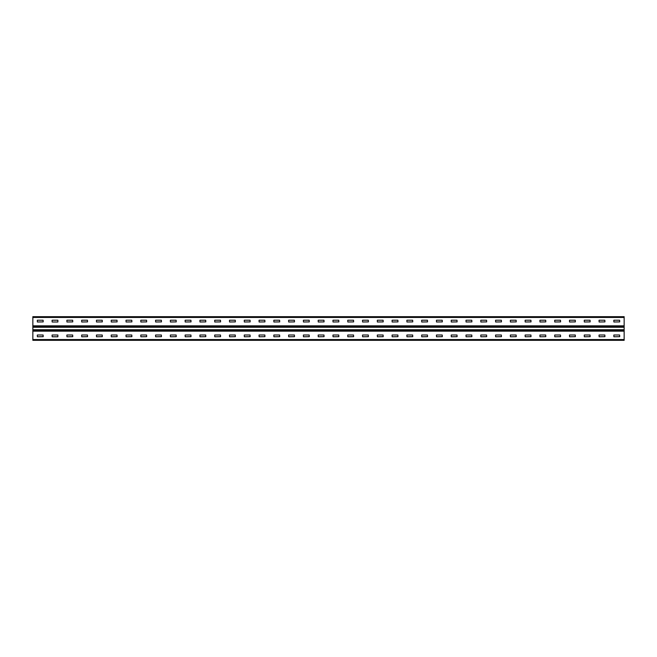 <?xml version="1.0" encoding="UTF-8"?>
<svg xmlns="http://www.w3.org/2000/svg" width="657" height="657" viewBox="0 0 657 657"><rect width="100%" height="100%" fill="white"/><g stroke="black" fill="none" stroke-linecap="round" stroke-linejoin="round"><path stroke-width="0.99" d="M624.15 325.839L624.15 340.326L32.85 340.326L32.85 316.674L624.15 316.674L624.15 325.839L32.85 325.839M613.901 335.004L619.617 335.004L619.715 336.68L613.901 336.778L613.802 335.103M599.118 335.004L604.834 335.004L604.933 336.68L599.118 336.778L599.02 335.103M584.336 335.004L590.052 335.004L590.15 336.68L584.336 336.778L584.237 335.103M569.553 335.004L575.269 335.004L575.368 336.68L569.553 336.778L569.455 335.103M554.771 335.004L560.487 335.004L560.585 336.68L554.771 336.778L554.672 335.103M539.988 335.004L545.704 335.004L545.803 336.68L539.988 336.778L539.89 335.103M525.206 335.004L530.922 335.004L531.02 336.68L525.206 336.778L525.107 335.103M510.423 335.004L516.139 335.004L516.238 336.68L510.423 336.778L510.325 335.103M495.641 335.004L501.357 335.004L501.455 336.68L495.641 336.778L495.542 335.103M480.858 335.004L486.574 335.004L486.673 336.68L480.858 336.778L480.76 335.103M466.076 335.004L471.792 335.004L471.89 336.68L466.076 336.778L465.977 335.103M451.293 335.004L457.009 335.004L457.108 336.68L451.293 336.778L451.195 335.103M436.511 335.004L442.227 335.004L442.325 336.68L436.511 336.778L436.412 335.103M421.728 335.004L427.444 335.004L427.543 336.68L421.728 336.778L421.63 335.103M406.946 335.004L412.662 335.004L412.76 336.68L406.946 336.778L406.847 335.103M392.163 335.004L397.879 335.004L397.978 336.68L392.163 336.778L392.065 335.103M377.381 335.004L383.097 335.004L383.195 336.68L377.381 336.778L377.282 335.103M362.598 335.004L368.314 335.004L368.413 336.68L362.598 336.778L362.5 335.103M347.816 335.004L353.532 335.004L353.63 336.68L347.816 336.778L347.717 335.103M333.033 335.004L338.749 335.004L338.848 336.68L333.033 336.778L332.935 335.103M318.251 335.004L323.967 335.004L324.065 336.68L318.251 336.778L318.152 335.103M303.468 335.004L309.184 335.004L309.283 336.68L303.468 336.778L303.37 335.103M288.686 335.004L294.402 335.004L294.5 336.68L288.686 336.778L288.587 335.103M273.903 335.004L279.619 335.004L279.718 336.68L273.903 336.778L273.805 335.103M259.121 335.004L264.837 335.004L264.935 336.68L259.121 336.778L259.022 335.103M244.338 335.004L250.054 335.004L250.153 336.68L244.338 336.778L244.24 335.103M229.556 335.004L235.272 335.004L235.37 336.68L229.556 336.778L229.457 335.103M214.773 335.004L220.489 335.004L220.588 336.68L214.773 336.778L214.675 335.103M199.991 335.004L205.707 335.004L205.805 336.68L199.991 336.778L199.892 335.103M185.208 335.004L190.924 335.004L191.023 336.68L185.208 336.778L185.11 335.103M170.426 335.004L176.142 335.004L176.24 336.68L170.426 336.778L170.327 335.103M155.643 335.004L161.359 335.004L161.458 336.68L155.643 336.778L155.545 335.103M140.861 335.004L146.577 335.004L146.675 336.68L140.861 336.778L140.762 335.103M126.078 335.004L131.794 335.004L131.893 336.68L126.078 336.778L125.98 335.103M111.296 335.004L117.012 335.004L117.11 336.68L111.296 336.778L111.197 335.103M96.513 335.004L102.229 335.004L102.328 336.68L96.513 336.778L96.415 335.103M81.731 335.004L87.447 335.004L87.545 336.68L81.731 336.778L81.632 335.103M66.948 335.004L72.664 335.004L72.763 336.68L66.948 336.778L66.85 335.103M52.166 335.004L57.882 335.004L57.882 336.778L52.166 336.778L52.067 335.103M37.383 335.004L43.099 335.004L43.198 336.68L37.383 336.778L37.285 335.103M613.901 320.222L619.617 320.222L619.715 321.897L613.901 321.996L613.802 320.32M599.118 320.222L604.834 320.222L604.933 321.897L599.118 321.996L599.02 320.32M584.336 320.222L590.052 320.222L590.15 321.897L584.336 321.996L584.237 320.32M569.553 320.222L575.269 320.222L575.368 321.897L569.553 321.996L569.455 320.32M554.771 320.222L560.487 320.222L560.585 321.897L554.771 321.996L554.672 320.32M539.988 320.222L545.704 320.222L545.803 321.897L539.988 321.996L539.89 320.32M525.206 320.222L530.922 320.222L531.02 321.897L525.206 321.996L525.107 320.32M510.423 320.222L516.139 320.222L516.238 321.897L510.423 321.996L510.325 320.32M495.641 320.222L501.357 320.222L501.455 321.897L495.641 321.996L495.542 320.32M480.858 320.222L486.574 320.222L486.673 321.897L480.858 321.996L480.76 320.32M466.076 320.222L471.792 320.222L471.89 321.897L466.076 321.996L465.977 320.32M451.293 320.222L457.009 320.222L457.108 321.897L451.293 321.996L451.195 320.32M436.511 320.222L442.227 320.222L442.325 321.897L436.511 321.996L436.412 320.32M421.728 320.222L427.444 320.222L427.543 321.897L421.728 321.996L421.63 320.32M406.946 320.222L412.662 320.222L412.76 321.897L406.946 321.996L406.847 320.32M392.163 320.222L397.879 320.222L397.978 321.897L392.163 321.996L392.065 320.32M377.381 320.222L383.097 320.222L383.195 321.897L377.381 321.996L377.282 320.32M362.598 320.222L368.314 320.222L368.413 321.897L362.598 321.996L362.5 320.32M347.816 320.222L353.532 320.222L353.63 321.897L347.816 321.996L347.717 320.32M333.033 320.222L338.749 320.222L338.848 321.897L333.033 321.996L332.935 320.32M318.251 320.222L323.967 320.222L324.065 321.897L318.251 321.996L318.152 320.32M303.468 320.222L309.184 320.222L309.283 321.897L303.468 321.996L303.37 320.32M288.686 320.222L294.402 320.222L294.5 321.897L288.686 321.996L288.587 320.32M273.903 320.222L279.619 320.222L279.718 321.897L273.903 321.996L273.805 320.32M259.121 320.222L264.837 320.222L264.935 321.897L259.121 321.996L259.022 320.32M244.338 320.222L250.054 320.222L250.153 321.897L244.338 321.996L244.24 320.32M229.556 320.222L235.272 320.222L235.37 321.897L229.556 321.996L229.457 320.32M214.773 320.222L220.489 320.222L220.588 321.897L214.773 321.996L214.675 320.32M199.991 320.222L205.707 320.222L205.805 321.897L199.991 321.996L199.892 320.32M185.208 320.222L190.924 320.222L191.023 321.897L185.208 321.996L185.11 320.32M170.426 320.222L176.142 320.222L176.24 321.897L170.426 321.996L170.327 320.32M155.643 320.222L161.359 320.222L161.458 321.897L155.643 321.996L155.545 320.32M140.861 320.222L146.577 320.222L146.675 321.897L140.861 321.996L140.762 320.32M126.078 320.222L131.794 320.222L131.893 321.897L126.078 321.996L125.98 320.32M111.296 320.222L117.012 320.222L117.11 321.897L111.296 321.996L111.197 320.32M96.513 320.222L102.229 320.222L102.328 321.897L96.513 321.996L96.415 320.32M81.731 320.222L87.447 320.222L87.545 321.897L81.731 321.996L81.632 320.32M66.948 320.222L72.664 320.222L72.763 321.897L66.948 321.996L66.85 320.32M52.166 320.222L57.882 320.222L57.882 321.996L52.166 321.996L52.067 320.32M37.383 320.222L43.099 320.222L43.198 321.897L37.383 321.996L37.285 320.32M624.15 339.538L32.85 339.538M624.15 331.161L32.85 331.161M624.15 317.462L32.85 317.462M624.15 326.619L32.85 326.619M624.15 330.381L32.85 330.381M624.15 330.126L32.85 330.126M624.15 329.732L32.85 329.732M624.15 327.268L32.85 327.268M624.15 326.874L32.85 326.874"/></g></svg>
